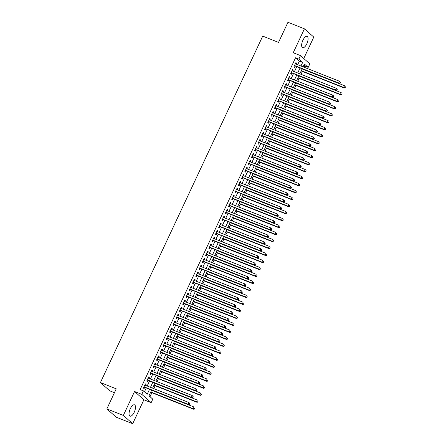 <?xml version="1.0" encoding="UTF-8"?>
<svg xmlns="http://www.w3.org/2000/svg" width="446" height="446" viewBox="0 0 446 446"><rect width="100%" height="100%" fill="white"/><g stroke="black" fill="none" stroke-linecap="round" stroke-linejoin="round"><path stroke-width="0.67" d="M134.24 412.227A6.071 2.503 111.6 0 0 134.502 404.834A6.071 2.503 111.6 0 0 130.299 408.737A6.071 2.503 111.6 0 0 130.037 416.129A6.071 2.503 111.6 0 0 134.24 412.227M306.831 43.78A6.071 2.503 111.6 0 0 307.093 36.394A6.071 2.503 111.6 0 0 302.89 40.291A6.071 2.503 111.6 0 0 302.628 47.683A6.071 2.503 111.6 0 0 306.831 43.78M151.64 390.155L148.997 395.797L152.788 399.153L151.155 402.643L141.8 394.37L143.434 390.874L147.225 394.231L149.527 389.319M143.896 399.778L134.547 391.499L123.341 415.421L106.85 408.904L116.205 417.183L132.691 423.7L143.896 399.778L151.155 402.643M114.449 392.686L109.783 390.841L100.428 382.562L262.716 36.12L278.544 42.381L287.949 22.3L304.434 28.817L293.228 52.739L300.487 55.611L309.836 63.889L308.203 67.379L304.412 64.023L303.085 66.85M303.759 58.51L313.789 37.096L304.434 28.817M304.317 67.335L304.902 66.075L308.203 67.379M150.023 396.706L151.891 392.725M153.809 388.633L155.163 385.74M157.081 381.648L158.436 378.76M160.354 374.662L161.708 371.774M163.626 367.677L164.975 364.789M166.899 360.691L168.248 357.803M170.166 353.706L171.52 350.818M173.438 346.72L174.793 343.833M176.711 339.74L178.065 336.847M179.983 332.755L181.338 329.867M183.256 325.77L184.611 322.882M186.528 318.784L187.883 315.896M189.801 311.799L191.15 308.911M193.073 304.813L194.423 301.925M196.346 297.828L197.695 294.94M199.613 290.848L200.968 287.954M202.885 283.862L204.24 280.974M206.158 276.877L207.513 273.989M209.43 269.891L210.785 267.003M212.703 262.906L214.058 260.018M215.975 255.92L217.33 253.033M219.248 248.935L220.597 246.047M222.521 241.955L223.87 239.062M225.787 234.97L227.142 232.082M229.06 227.984L230.415 225.096M232.333 220.999L233.687 218.111M235.605 214.013L236.96 211.125M238.878 207.028L240.232 204.14M242.15 200.042L243.505 197.154M245.423 193.062L246.772 190.169M248.695 186.077L250.044 183.183M251.968 179.091L253.317 176.203M255.235 172.106L256.589 169.218M258.507 165.12L259.862 162.232M261.78 158.135L263.134 155.247M265.052 151.149L266.407 148.262M268.325 144.164L269.679 141.276M271.597 137.184L272.952 134.291M274.87 130.199L276.219 127.311M278.142 123.213L279.491 120.325M281.409 116.228L282.764 113.34M284.682 109.242L286.037 106.354M287.954 102.257L289.309 99.369M291.227 95.271L292.582 92.383M294.499 88.291L295.854 85.398M297.772 81.306L299.127 78.418M301.044 74.32L302.394 71.432M123.341 415.421L132.691 423.7M145.586 385.383L146.037 384.419L145.407 383.861L143.445 388.053L144.075 388.611L144.649 387.39M148.858 378.398L149.31 377.433L148.68 376.876L146.717 381.068L147.347 381.625L147.921 380.405M152.131 371.412L152.582 370.448L151.952 369.89L149.984 374.082L150.62 374.64L151.188 373.419M155.403 364.427L155.855 363.468L155.219 362.905L153.257 367.097L153.892 367.655L154.461 366.434M158.676 357.441L159.127 356.482L158.492 355.919L156.529 360.112L157.165 360.669L157.733 359.448M161.948 350.456L162.4 349.497L161.764 348.939L159.802 353.126L160.432 353.689L161.006 352.463M165.221 343.47L165.667 342.511L165.037 341.954L163.074 346.141L163.704 346.704L164.279 345.477M168.493 336.49L168.939 335.526L168.309 334.968L166.347 339.155L166.977 339.718L167.551 338.497M171.76 329.505L172.212 328.54L171.582 327.983L169.619 332.175L170.249 332.733L170.824 331.512M175.033 322.519L175.484 321.555L174.854 320.997L172.892 325.19L173.522 325.747L174.096 324.526M178.305 315.534L178.757 314.575L178.127 314.012L176.159 318.204L176.794 318.762L177.369 317.541M181.578 308.548L182.029 307.589L181.394 307.026L179.431 311.219L180.067 311.776L180.636 310.555M184.85 301.563L185.302 300.604L184.666 300.041L182.704 304.233L183.339 304.796L183.908 303.57M188.123 294.577L188.574 293.619L187.939 293.061L185.976 297.248L186.606 297.811L187.181 296.584M191.395 287.592L191.841 286.633L191.211 286.076L189.249 290.262L189.879 290.825L190.453 289.605M194.668 280.612L195.114 279.648L194.484 279.09L192.521 283.282L193.151 283.84L193.726 282.619M197.935 273.627L198.386 272.662L197.756 272.105L195.794 276.297L196.424 276.855L196.998 275.634M201.207 266.641L201.659 265.677L201.029 265.119L199.067 269.312L199.696 269.869L200.271 268.648M204.48 259.656L204.931 258.697L204.301 258.134L202.339 262.326L202.969 262.884L203.543 261.663M207.752 252.67L208.204 251.711L207.574 251.148L205.606 255.341L206.242 255.898L206.81 254.677M211.025 245.685L211.476 244.726L210.841 244.168L208.879 248.355L209.514 248.918L210.083 247.692M214.297 238.699L214.749 237.74L214.113 237.183L212.151 241.37L212.787 241.933L213.355 240.712M217.57 231.719L218.022 230.755L217.386 230.197L215.424 234.39L216.054 234.947L216.628 233.726M220.842 224.734L221.288 223.769L220.659 223.212L218.696 227.404L219.326 227.962L219.9 226.741M224.115 217.748L224.561 216.784L223.931 216.226L221.969 220.419L222.599 220.976L223.173 219.755M227.382 210.763L227.834 209.804L227.204 209.241L225.241 213.433L225.871 213.991L226.445 212.77M230.654 203.777L231.106 202.819L230.476 202.255L228.514 206.448L229.144 207.005L229.718 205.784M233.927 196.792L234.379 195.833L233.749 195.276L231.781 199.462L232.416 200.025L232.99 198.799M237.2 189.806L237.651 188.848L237.021 188.29L235.053 192.477L235.689 193.04L236.257 191.813M240.472 182.827L240.924 181.862L240.288 181.305L238.326 185.497L238.961 186.054L239.53 184.834M243.745 175.841L244.196 174.877L243.561 174.319L241.598 178.511L242.228 179.069L242.802 177.848M247.017 168.856L247.469 167.891L246.833 167.334L244.871 171.526L245.501 172.084L246.075 170.863M250.29 161.87L250.736 160.911L250.106 160.348L248.143 164.541L248.773 165.098L249.347 163.877M253.562 154.885L254.008 153.926L253.378 153.363L251.416 157.555L252.046 158.113L252.62 156.892M256.829 147.899L257.281 146.94L256.651 146.383L254.688 150.57L255.318 151.133L255.892 149.906M260.102 140.914L260.553 139.955L259.923 139.397L257.961 143.584L258.591 144.147L259.165 142.921M263.374 133.934L263.826 132.969L263.196 132.412L261.228 136.604L261.863 137.162L262.432 135.941M266.647 126.948L267.098 125.984L266.463 125.426L264.5 129.619L265.136 130.176L265.704 128.955M269.919 119.963L270.371 118.998L269.735 118.441L267.773 122.633L268.408 123.191L268.977 121.97M273.192 112.977L273.643 112.018L273.008 111.455L271.045 115.648L271.675 116.205L272.25 114.984M276.464 105.992L276.91 105.033L276.28 104.47L274.318 108.662L274.948 109.22L275.522 107.999M279.737 99.006L280.183 98.048L279.553 97.49L277.59 101.677L278.22 102.24L278.795 101.013M283.004 92.021L283.455 91.062L282.825 90.505L280.863 94.691L281.493 95.254L282.067 94.028M286.276 85.041L286.728 84.077L286.098 83.519L284.135 87.706L284.765 88.269L285.34 87.048M289.549 78.056L290 77.091L289.37 76.534L287.408 80.726L288.038 81.284L288.612 80.063M292.821 71.07L293.273 70.106L292.643 69.548L290.675 73.741L291.31 74.298L291.879 73.077M304.902 66.075L303.877 65.166M297.677 64.709L299.344 61.152L295.553 57.796L140.139 389.57L143.434 390.874M144.465 391.789L146.232 388.014M147.169 386.007L149.505 381.029M150.441 379.022L152.777 374.043M153.714 372.036L156.044 367.058M156.986 365.051L159.317 360.073M160.259 358.066L162.589 353.093M163.531 351.086L165.862 346.107M166.804 344.1L169.134 339.122M170.077 337.115L172.407 332.136M173.349 330.129L175.679 325.151M176.616 323.144L178.952 318.165M179.889 316.158L182.224 311.18M183.161 309.173L185.491 304.2M186.434 302.193L188.764 297.214M189.706 295.207L192.036 290.229M192.979 288.222L195.309 283.243M196.251 281.236L198.582 276.258M199.524 274.251L201.854 269.272M202.791 267.265L205.127 262.287M206.063 260.28L208.399 255.307M209.336 253.3L211.666 248.322M212.608 246.315L214.939 241.336M215.881 239.329L218.211 234.351M219.153 232.344L221.484 227.365M222.426 225.358L224.756 220.38M225.698 218.373L228.029 213.394M228.971 211.387L231.301 206.414M232.238 204.402L234.574 199.429M235.51 197.422L237.846 192.443M238.783 190.436L241.113 185.458M242.055 183.451L244.386 178.472M245.328 176.465L247.658 171.487M248.6 169.48L250.931 164.502M251.873 162.495L254.203 157.522M255.145 155.509L257.476 150.536M258.412 148.529L260.748 143.551M261.685 141.544L264.021 136.565M264.957 134.558L267.288 129.58M268.23 127.573L270.56 122.594M271.502 120.587L273.833 115.609M274.775 113.602L277.105 108.623M278.048 106.616L280.378 101.643M281.32 99.636L283.65 94.658M284.593 92.651L286.923 87.672M287.86 85.665L290.195 80.687M291.132 78.68L293.468 73.701M294.405 71.694L296.735 66.716M296.094 64.085L296.545 63.126L295.91 62.563L293.947 66.755L294.583 67.313L295.152 66.092M134.547 391.499L141.8 394.37M295.553 57.796L298.848 59.101L300.487 55.611M106.85 408.904L116.255 388.823L100.428 382.562M302.148 68.857L299.818 73.835M298.876 75.842L296.545 80.821M295.603 82.828L293.273 87.806M292.331 89.813L290 94.786M289.058 96.793L286.728 101.772M285.786 103.779L283.455 108.757M282.513 110.764L280.183 115.743M279.246 117.75L276.91 122.728M275.974 124.735L273.638 129.714M272.701 131.721L270.371 136.699M269.429 138.706L267.098 143.679M266.156 145.686L263.826 150.664M262.884 152.671L260.553 157.65M259.611 159.657L257.281 164.635M256.339 166.642L254.008 171.621M253.072 173.628L250.736 178.606M249.799 180.613L247.463 185.592M246.526 187.599L244.196 192.572M243.254 194.579L240.924 199.557M239.981 201.564L237.651 206.543M236.709 208.55L234.379 213.528M233.436 215.535L231.106 220.514M230.164 222.521L227.834 227.499M226.891 229.506L224.561 234.484M223.624 236.492L221.288 241.464M220.352 243.471L218.016 248.45M217.079 250.457L214.749 255.435M213.807 257.442L211.476 262.421M210.534 264.428L208.204 269.406M207.262 271.413L204.931 276.392M203.989 278.399L201.659 283.377M200.717 285.384L198.386 290.357M197.444 292.37L195.114 297.343M194.177 299.35L191.841 304.328M190.905 306.335L188.569 311.314M187.632 313.321L185.302 318.299M184.36 320.306L182.029 325.285M181.087 327.292L178.757 332.27M177.815 334.277L175.484 339.255M174.542 341.262L172.212 346.235M171.27 348.242L168.939 353.221M168.003 355.228L165.667 360.206M164.73 362.213L162.394 367.192M161.458 369.199L159.127 374.177M158.185 376.184L155.855 381.163M154.913 383.17L152.582 388.148M300.978 66.014L302.639 62.457L298.848 59.101M150.469 387.312L152.8 382.333M153.742 380.327L156.072 375.348M157.014 373.341L159.345 368.363M160.287 366.356L162.617 361.377M163.559 359.37L165.89 354.392M166.826 352.385L169.162 347.412M170.099 345.405L172.429 340.426M173.371 338.419L175.702 333.441M176.644 331.434L178.974 326.455M179.916 324.448L182.247 319.47M183.189 317.463L185.519 312.484M186.461 310.477L188.792 305.499M189.734 303.492L192.064 298.519M193.001 296.512L195.337 291.533M196.273 289.526L198.609 284.548M199.546 282.541L201.876 277.563M202.819 275.556L205.149 270.577M206.091 268.57L208.421 263.592M209.364 261.585L211.694 256.606M212.636 254.599L214.966 249.626M215.909 247.619L218.239 242.641M219.181 240.634L221.511 235.655M222.448 233.648L224.784 228.67M225.721 226.663L228.057 221.684M228.993 219.677L231.323 214.699M232.266 212.692L234.596 207.713M235.538 205.706L237.869 200.733M238.811 198.726L241.141 193.748M242.083 191.741L244.414 186.762M245.356 184.755L247.686 179.777M248.623 177.77L250.959 172.792M251.895 170.785L254.231 165.806M255.168 163.799L257.498 158.821M258.44 156.814L260.771 151.841M261.713 149.828L264.043 144.855M264.985 142.848L267.316 137.87M268.258 135.863L270.588 130.884M271.53 128.877L273.861 123.899M274.803 121.892L277.133 116.913M278.07 114.906L280.406 109.928M281.342 107.921L283.678 102.942M284.615 100.935L286.945 95.962M287.887 93.955L290.218 88.977M291.16 86.97L293.49 81.992M294.432 79.985L296.763 75.006M297.705 72.999L300.035 68.021M299.344 61.152L302.639 62.457M295.787 62.825L296.545 63.126M292.52 69.81L293.273 70.106M289.248 76.796L290 77.091M285.975 83.781L286.728 84.077M282.703 90.761L283.455 91.062M279.43 97.746L280.183 98.048M276.158 104.732L276.91 105.033M272.885 111.717L273.643 112.018M269.613 118.703L270.371 118.998M266.346 125.688L267.098 125.984M263.073 132.674L263.826 132.969M259.801 139.659L260.553 139.955M256.528 146.639L257.281 146.94M253.256 153.625L254.008 153.926M249.983 160.61L250.736 160.911M246.71 167.596L247.469 167.891M243.438 174.581L244.196 174.877M240.165 181.567L240.924 181.862M236.898 188.552L237.651 188.848M233.626 195.532L234.379 195.833M230.353 202.517L231.106 202.819M227.081 209.503L227.834 209.804M223.808 216.488L224.561 216.784M220.536 223.474L221.288 223.769M217.263 230.459L218.022 230.755M213.991 237.445L214.749 237.74M210.724 244.425L211.476 244.726M207.451 251.41L208.204 251.711M204.179 258.396L204.931 258.697M200.906 265.381L201.659 265.677M197.634 272.367L198.386 272.662M194.361 279.352L195.114 279.648M191.089 286.338L191.841 286.633M187.816 293.317L188.574 293.619M184.544 300.303L185.302 300.604M181.277 307.288L182.029 307.589M178.004 314.274L178.757 314.575M174.732 321.259L175.484 321.555M171.459 328.245L172.212 328.54M168.187 335.23L168.939 335.526M164.914 342.21L165.667 342.511M161.642 349.196L162.4 349.497M158.369 356.181L159.127 356.482M155.096 363.167L155.855 363.468M151.83 370.152L152.582 370.448M148.557 377.138L149.31 377.433M145.285 384.123L146.037 384.419M294.438 65.713L339.278 83.536L338.642 82.978L294.522 65.534M339.936 82.962L338.642 82.978L339.462 81.233L340.515 82.488L340.265 82.259L339.936 82.962L340.187 83.185L340.515 82.488M295.341 63.784L339.462 81.233L340.265 82.259M339.278 83.536L340.187 83.185M301.167 70.947L344.329 88.013L343.699 87.449L344.518 85.704L302.109 68.94M301.29 70.685L343.699 87.449L345.243 87.661L345.315 86.736L344.992 87.433M345.243 87.661L344.329 88.013M291.166 72.698L336.005 90.521L335.37 89.964L291.249 72.52M336.663 89.947L335.37 89.964L336.189 88.213L337.243 89.468L336.992 89.245L336.663 89.947L336.914 90.17L337.243 89.468M292.069 70.769L336.189 88.213L336.992 89.245M336.005 90.521L336.914 90.17M287.893 79.683L332.733 97.507L332.097 96.949L287.977 79.499M333.391 96.933L332.097 96.949L332.917 95.199L333.97 96.453L333.719 96.23L333.391 96.933L333.647 97.156L333.97 96.453M288.796 77.755L332.917 95.199L333.719 96.23M332.733 97.507L333.647 97.156M284.62 86.669L329.46 104.492L328.83 103.929L284.704 86.485M330.118 103.912L328.83 103.929L329.644 102.184L330.698 103.439L330.447 103.216L330.118 103.912L330.375 104.135L330.698 103.439M285.524 84.74L329.644 102.184L330.447 103.216M329.46 104.492L330.375 104.135M281.348 93.654L326.188 111.478L325.558 110.915L281.432 93.47M326.846 110.898L325.558 110.915L326.372 109.17L327.425 110.424L327.174 110.201L326.846 110.898L327.102 111.121L327.425 110.424M282.251 91.725L326.372 109.17L327.174 110.201M326.188 111.478L327.102 111.121M297.895 77.927L341.056 94.998L340.426 94.435L341.246 92.69L298.837 75.92M298.017 77.671L340.426 94.435L341.97 94.641L342.049 93.721L341.72 94.418M341.97 94.641L341.056 94.998M294.622 84.913L337.789 101.978L337.154 101.42L337.973 99.675L295.564 82.906M294.745 84.656L337.154 101.42L338.698 101.627L338.776 100.707L338.447 101.404M338.698 101.627L337.789 101.978M291.355 91.898L334.517 108.963L333.881 108.406L334.701 106.661L292.292 89.891M291.478 91.636L333.881 108.406L335.431 108.612L335.503 107.692L335.175 108.389M335.431 108.612L334.517 108.963M288.083 98.884L331.244 115.949L330.609 115.391L331.428 113.646L289.019 96.877M288.205 98.622L330.609 115.391L332.158 115.598L332.231 114.678L331.902 115.375M332.158 115.598L331.244 115.949M278.075 100.64L322.915 118.458L322.285 117.9L278.165 100.456M323.579 117.883L322.285 117.9L323.099 116.155L324.158 117.409L323.902 117.186L323.579 117.883L323.829 118.106L324.158 117.409M278.979 98.711L323.099 116.155L323.902 117.186M322.915 118.458L323.829 118.106M284.81 105.869L327.972 122.934L327.342 122.377L328.156 120.632L285.747 103.862M284.933 105.607L327.342 122.377L328.886 122.583L328.958 121.658L328.63 122.36M328.886 122.583L327.972 122.934M274.803 107.625L319.643 125.443L319.013 124.886L274.892 107.441M320.306 124.869L319.013 124.886L319.832 123.141L320.886 124.395L320.629 124.172L320.306 124.869L320.557 125.092L320.886 124.395M275.706 105.696L319.832 123.141L320.629 124.172M319.643 125.443L320.557 125.092M281.538 112.855L324.699 129.92L324.069 129.362L324.883 127.612L282.48 110.848M281.66 112.593L324.069 129.362L325.613 129.569L325.686 128.643L325.363 129.346M325.613 129.569L324.699 129.92M271.53 114.605L316.37 132.429L315.74 131.871L271.62 114.427M317.034 131.854L315.74 131.871L316.56 130.126L317.613 131.38L317.357 131.157L317.034 131.854L317.284 132.077L317.613 131.38M272.439 112.676L316.56 130.126L317.357 131.157M316.37 132.429L317.284 132.077M278.265 119.84L321.427 136.905L320.797 136.342L321.616 134.597L279.207 117.833M278.388 119.578L320.797 136.342L322.341 136.554L322.413 135.629L322.09 136.325M322.341 136.554L321.427 136.905M268.263 121.591L313.098 139.414L312.468 138.857L268.347 121.412M313.761 138.84L312.468 138.857L313.287 137.112L314.341 138.366L314.09 138.137L313.761 138.84L314.012 139.063L314.341 138.366M269.167 119.662L313.287 137.112L314.09 138.137M313.098 139.414L314.012 139.063M274.992 126.826L318.154 143.891L317.524 143.328L318.344 141.583L275.935 124.813M275.115 126.564L317.524 143.328L319.068 143.534L319.141 142.614L318.818 143.311M319.068 143.534L318.154 143.891M264.991 128.576L309.831 146.4L309.195 145.842L265.075 128.392M310.488 145.825L309.195 145.842L310.015 144.091L311.068 145.346L310.817 145.123L310.488 145.825L310.739 146.048L311.068 145.346M265.894 126.647L310.015 144.091L310.817 145.123M309.831 146.4L310.739 146.048M271.72 133.806L314.882 150.876L314.252 150.313L315.071 148.568L272.662 131.799M271.843 133.549L314.252 150.313L315.796 150.519L315.874 149.6L315.545 150.296M315.796 150.519L314.882 150.876M261.718 135.562L306.558 153.385L305.923 152.822L261.802 135.378M307.216 152.805L305.923 152.822L306.742 151.077L307.796 152.331L307.545 152.108L307.216 152.805L307.467 153.034L307.796 152.331M262.622 133.633L306.742 151.077L307.545 152.108M306.558 153.385L307.467 153.034M268.447 140.791L311.615 157.856L310.979 157.299L311.799 155.554L269.39 138.784M268.57 140.529L310.979 157.299L312.523 157.505L312.601 156.585L312.272 157.282M312.523 157.505L311.615 157.856M258.446 142.547L303.286 160.37L302.65 159.807L258.529 142.363M303.943 159.791L302.65 159.807L303.47 158.062L304.523 159.317L304.272 159.094L303.943 159.791L304.2 160.014L304.523 159.317M259.349 140.618L303.47 158.062L304.272 159.094M303.286 160.37L304.2 160.014M265.18 147.777L308.342 164.842L307.707 164.284L308.526 162.539L266.117 145.77M265.298 147.514L307.707 164.284L309.251 164.49L309.329 163.57L309 164.267M309.251 164.49L308.342 164.842M255.173 149.533L300.013 167.356L299.383 166.793L255.257 149.349M300.671 166.776L299.383 166.793L300.197 165.048L301.251 166.302L301 166.079L300.671 166.776L300.927 166.999L301.251 166.302M256.076 147.604L300.197 165.048L301 166.079M300.013 167.356L300.927 166.999M261.908 154.762L305.07 171.827L304.434 171.27L305.254 169.525L262.845 152.755M262.031 154.5L304.434 171.27L305.984 171.476L306.056 170.55L305.727 171.253M305.984 171.476L305.07 171.827M251.901 156.518L296.741 174.336L296.111 173.778L251.984 156.334M297.404 173.762L296.111 173.778L296.925 172.033L297.984 173.288L297.727 173.065L297.404 173.762L297.655 173.985L297.984 173.288M252.804 154.589L296.925 172.033L297.727 173.065M296.741 174.336L297.655 173.985M248.628 163.498L293.468 181.321L292.838 180.764L248.717 163.32M294.131 180.747L292.838 180.764L293.658 179.019L294.711 180.273L294.455 180.05L294.131 180.747L294.382 180.97L294.711 180.273M249.531 161.575L293.658 179.019L294.455 180.05M293.468 181.321L294.382 180.97M245.356 170.483L290.195 188.307L289.565 187.749L245.445 170.305M290.859 187.733L289.565 187.749L290.385 186.004L291.439 187.259L291.182 187.03L290.859 187.733L291.11 187.956L291.439 187.259M246.259 168.555L290.385 186.004L291.182 187.03M290.195 188.307L291.11 187.956M242.089 177.469L286.923 195.292L286.293 194.735L242.172 177.285M287.586 194.718L286.293 194.735L287.113 192.984L288.166 194.239L287.915 194.016L287.586 194.718L287.837 194.941L288.166 194.239M242.992 175.54L287.113 192.984L287.915 194.016M286.923 195.292L287.837 194.941M238.816 184.454L283.656 202.278L283.02 201.715L238.9 184.27M284.314 201.698L283.02 201.715L283.84 199.97L284.894 201.224L284.643 201.001L284.314 201.698L284.565 201.927L284.894 201.224M239.719 182.525L283.84 199.97L284.643 201.001M283.656 202.278L284.565 201.927M235.544 191.44L280.383 209.263L279.748 208.7L235.627 191.256M281.041 208.683L279.748 208.7L280.567 206.955L281.621 208.21L281.37 207.987L281.041 208.683L281.292 208.906L281.621 208.21M236.447 189.511L280.567 206.955L281.37 207.987M280.383 209.263L281.292 208.906M232.271 198.425L277.111 216.249L276.475 215.686L232.355 198.241M277.769 215.669L276.475 215.686L277.295 213.941L278.349 215.195L278.098 214.972L277.769 215.669L278.025 215.892L278.349 215.195M233.174 196.496L277.295 213.941L278.098 214.972M277.111 216.249L278.025 215.892M228.999 205.411L273.838 223.229L273.208 222.671L229.082 205.227M274.496 222.654L273.208 222.671L274.022 220.926L275.076 222.18L274.825 221.957L274.496 222.654L274.753 222.877L275.076 222.18M229.902 203.482L274.022 220.926L274.825 221.957M273.838 223.229L274.753 222.877M225.726 212.396L270.566 230.214L269.936 229.657L225.81 212.212M271.224 229.64L269.936 229.657L270.75 227.912L271.804 229.166L271.553 228.943L271.224 229.64L271.48 229.863L271.804 229.166M226.629 210.467L270.75 227.912L271.553 228.943M270.566 230.214L271.48 229.863M222.454 219.376L267.293 237.2L266.663 236.642L222.543 219.198M267.957 236.625L266.663 236.642L267.477 234.897L268.537 236.151L268.28 235.923L267.957 236.625L268.208 236.848L268.537 236.151M223.357 217.447L267.477 234.897L268.28 235.923M267.293 237.2L268.208 236.848M219.181 226.362L264.021 244.185L263.391 243.627L219.27 226.178M264.684 243.611L263.391 243.627L264.21 241.877L265.264 243.131L265.008 242.908L264.684 243.611L264.935 243.834L265.264 243.131M220.084 224.433L264.21 241.877L265.008 242.908M264.021 244.185L264.935 243.834M215.909 233.347L260.748 251.17L260.118 250.613L215.998 233.163M261.412 250.591L260.118 250.613L260.938 248.862L261.992 250.117L261.735 249.894L261.412 250.591L261.663 250.819L261.992 250.117M216.817 231.418L260.938 248.862L261.735 249.894M260.748 251.17L261.663 250.819M212.642 240.333L257.476 258.156L256.846 257.593L212.725 240.149M258.139 257.576L256.846 257.593L257.665 255.848L258.719 257.102L258.468 256.879L258.139 257.576L258.39 257.799L258.719 257.102M213.545 238.404L257.665 255.848L258.468 256.879M257.476 258.156L258.39 257.799M209.369 247.318L254.209 265.141L253.573 264.578L209.453 247.134M254.867 264.562L253.573 264.578L254.393 262.833L255.446 264.088L255.196 263.865L254.867 264.562L255.118 264.785L255.446 264.088M210.272 245.389L254.393 262.833L255.196 263.865M254.209 265.141L255.118 264.785M206.097 254.304L250.936 272.121L250.301 271.564L206.18 254.12M251.594 271.547L250.301 271.564L251.12 269.819L252.174 271.073L251.923 270.85L251.594 271.547L251.845 271.77L252.174 271.073M207 252.375L251.12 269.819L251.923 270.85M250.936 272.121L251.845 271.77M202.824 261.289L247.664 279.107L247.028 278.549L202.908 261.105M248.322 278.533L247.028 278.549L247.848 276.804L248.901 278.059L248.651 277.836L248.322 278.533L248.578 278.756L248.901 278.059M203.727 259.36L247.848 276.804L248.651 277.836M247.664 279.107L248.578 278.756M199.552 268.269L244.391 286.092L243.761 285.535L199.635 268.091M245.049 285.518L243.761 285.535L244.575 283.79L245.629 285.044L245.378 284.816L245.049 285.518L245.306 285.741L245.629 285.044M200.455 266.34L244.575 283.79L245.378 284.816M244.391 286.092L245.306 285.741M196.279 275.254L241.119 293.078L240.489 292.52L196.363 275.07M241.777 292.504L240.489 292.52L241.303 290.77L242.362 292.024L242.106 291.801L241.777 292.504L242.033 292.727L242.362 292.024M197.182 273.326L241.303 290.77L242.106 291.801M241.119 293.078L242.033 292.727M193.006 282.24L237.846 300.063L237.216 299.506L193.096 282.056M238.51 299.483L237.216 299.506L238.036 297.755L239.089 299.01L238.833 298.787L238.51 299.483L238.761 299.712L239.089 299.01M193.91 280.311L238.036 297.755L238.833 298.787M237.846 300.063L238.761 299.712M189.734 289.225L234.574 307.049L233.944 306.486L189.823 289.041M235.237 306.469L233.944 306.486L234.763 304.741L235.817 305.995L235.56 305.772L235.237 306.469L235.488 306.692L235.817 305.995M190.637 287.296L234.763 304.741L235.56 305.772M234.574 307.049L235.488 306.692M186.461 296.211L231.301 314.034L230.671 313.471L186.551 296.027M231.965 313.454L230.671 313.471L231.491 311.726L232.544 312.981L232.294 312.757L231.965 313.454L232.215 313.677L232.544 312.981M187.37 294.282L231.491 311.726L232.294 312.757M231.301 314.034L232.215 313.677M183.195 303.196L228.034 321.014L227.399 320.457L183.278 303.012M228.692 320.44L227.399 320.457L228.218 318.712L229.272 319.966L229.021 319.743L228.692 320.44L228.943 320.663L229.272 319.966M184.098 301.267L228.218 318.712L229.021 319.743M228.034 321.014L228.943 320.663M179.922 310.182L224.762 328L224.126 327.442L180.006 309.998M225.42 327.425L224.126 327.442L224.946 325.697L225.999 326.951L225.748 326.728L225.42 327.425L225.67 327.648L225.999 326.951M180.825 308.253L224.946 325.697L225.748 326.728M224.762 328L225.67 327.648M176.649 317.162L221.489 334.985L220.854 334.428L176.733 316.983M222.147 334.411L220.854 334.428L221.673 332.683L222.727 333.937L222.476 333.708L222.147 334.411L222.403 334.634L222.727 333.937M177.553 315.233L221.673 332.683L222.476 333.708M221.489 334.985L222.403 334.634M173.377 324.147L218.217 341.97L217.587 341.413L173.461 323.969M218.875 341.396L217.587 341.413L218.401 339.662L219.454 340.917L219.203 340.694L218.875 341.396L219.131 341.619L219.454 340.917M174.28 322.218L218.401 339.662L219.203 340.694M218.217 341.97L219.131 341.619M170.104 331.133L214.944 348.956L214.314 348.398L170.188 330.949M215.602 348.382L214.314 348.398L215.128 346.648L216.182 347.902L215.931 347.679L215.602 348.382L215.858 348.605L216.182 347.902M171.008 329.204L215.128 346.648L215.931 347.679M214.944 348.956L215.858 348.605M166.832 338.118L211.672 355.941L211.042 355.378L166.921 337.934M212.335 355.362L211.042 355.378L211.856 353.633L212.915 354.888L212.658 354.665L212.335 355.362L212.586 355.585L212.915 354.888M167.735 336.189L211.856 353.633L212.658 354.665M211.672 355.941L212.586 355.585M163.559 345.104L208.399 362.927L207.769 362.364L163.649 344.92M209.062 362.347L207.769 362.364L208.589 360.619L209.642 361.873L209.386 361.65L209.062 362.347L209.313 362.57L209.642 361.873M164.463 343.175L208.589 360.619L209.386 361.65M208.399 362.927L209.313 362.57M160.287 352.089L205.127 369.907L204.497 369.349L160.376 351.905M205.79 369.333L204.497 369.349L205.316 367.604L206.37 368.859L206.113 368.636L205.79 369.333L206.041 369.556L206.37 368.859M161.19 350.16L205.316 367.604L206.113 368.636M205.127 369.907L206.041 369.556M157.02 359.075L201.854 376.892L201.224 376.335L157.103 358.891M202.517 376.318L201.224 376.335L202.044 374.59L203.097 375.844L202.846 375.621L202.517 376.318L202.768 376.541L203.097 375.844M157.923 357.146L202.044 374.59L202.846 375.621M201.854 376.892L202.768 376.541M153.747 366.055L198.587 383.878L197.952 383.32L153.831 365.876M199.245 383.304L197.952 383.32L198.771 381.575L199.825 382.83L199.574 382.607L199.245 383.304L199.496 383.527L199.825 382.83M154.65 364.126L198.771 381.575L199.574 382.607M198.587 383.878L199.496 383.527M150.475 373.04L195.315 390.863L194.679 390.306L150.558 372.862M195.972 390.289L194.679 390.306L195.499 388.561L196.552 389.815L196.301 389.587L195.972 390.289L196.223 390.512L196.552 389.815M151.378 371.111L195.499 388.561L196.301 389.587M195.315 390.863L196.223 390.512M147.202 380.025L192.042 397.849L191.406 397.291L147.286 379.841M192.7 397.274L191.406 397.291L192.226 395.541L193.28 396.795L193.029 396.572L192.7 397.274L192.956 397.498L193.28 396.795M148.105 378.097L192.226 395.541L193.029 396.572M192.042 397.849L192.956 397.498M143.93 387.011L188.77 404.834L188.14 404.271L144.013 386.827M189.427 404.254L188.14 404.271L188.953 402.526L190.007 403.781L189.756 403.558L189.427 404.254L189.684 404.483L190.007 403.781M144.833 385.082L188.953 402.526L189.756 403.558M188.77 404.834L189.684 404.483M258.635 161.747L301.797 178.813L301.167 178.255L301.981 176.505L259.572 159.74M258.758 161.485L301.167 178.255L302.711 178.461L302.784 177.536L302.455 178.238M302.711 178.461L301.797 178.813M255.363 168.733L298.525 185.798L297.895 185.235L298.708 183.49L256.305 166.726M255.486 168.471L297.895 185.235L299.439 185.447L299.511 184.521L299.182 185.218M299.439 185.447L298.525 185.798M252.09 175.718L295.252 192.784L294.622 192.22L295.436 190.475L253.033 173.706M252.213 175.456L294.622 192.22L296.166 192.427L296.239 191.507L295.915 192.204M296.166 192.427L295.252 192.784M248.818 182.698L291.979 199.769L291.35 199.206L292.169 197.461L249.76 180.691M248.94 182.442L291.35 199.206L292.894 199.412L292.966 198.492L292.643 199.189M292.894 199.412L291.979 199.769M245.545 189.684L288.707 206.749L288.077 206.191L288.897 204.446L246.487 187.677M245.668 189.422L288.077 206.191L289.621 206.398L289.694 205.478L289.37 206.175M289.621 206.398L288.707 206.749M242.273 196.669L285.434 213.734L284.804 213.177L285.624 211.432L243.215 194.662M242.395 196.407L284.804 213.177L286.349 213.383L286.427 212.463L286.098 213.16M286.349 213.383L285.434 213.734M239 203.655L282.167 220.72L281.532 220.162L282.351 218.417L239.942 201.648M239.123 203.393L281.532 220.162L283.076 220.369L283.154 219.443L282.825 220.146M283.076 220.369L282.167 220.72M235.733 210.64L278.895 227.705L278.259 227.148L279.079 225.397L236.67 208.633M235.856 210.378L278.259 227.148L279.804 227.354L279.882 226.429L279.553 227.131M279.804 227.354L278.895 227.705M232.461 217.626L275.622 234.691L274.987 234.133L275.806 232.383L233.397 215.619M232.583 217.364L274.987 234.133L276.537 234.34L276.609 233.414L276.28 234.111M276.537 234.34L275.622 234.691M229.188 224.611L272.35 241.676L271.72 241.113L272.534 239.368L230.125 222.604M229.311 224.349L271.72 241.113L273.264 241.319L273.337 240.4L273.008 241.096M273.264 241.319L272.35 241.676M225.916 231.591L269.077 248.662L268.447 248.099L269.261 246.354L226.858 229.584M226.038 231.335L268.447 248.099L269.992 248.305L270.064 247.385L269.741 248.082M269.992 248.305L269.077 248.662M222.643 238.577L265.805 255.642L265.175 255.084L265.994 253.339L223.585 236.57M222.766 238.315L265.175 255.084L266.719 255.29L266.792 254.371L266.468 255.067M266.719 255.29L265.805 255.642M219.371 245.562L262.532 262.627L261.902 262.07L262.722 260.325L220.313 243.555M219.493 245.3L261.902 262.07L263.447 262.276L263.519 261.356L263.196 262.053M263.447 262.276L262.532 262.627M216.098 252.547L259.26 269.613L258.63 269.055L259.449 267.31L217.04 250.54M216.221 252.285L258.63 269.055L260.174 269.261L260.252 268.336L259.923 269.038M260.174 269.261L259.26 269.613M212.826 259.533L255.993 276.598L255.357 276.041L256.177 274.29L213.768 257.526M212.948 259.271L255.357 276.041L256.902 276.247L256.98 275.321L256.651 276.024M256.902 276.247L255.993 276.598M209.559 266.518L252.72 283.584L252.085 283.026L252.904 281.275L210.495 264.511M209.676 266.256L252.085 283.026L253.629 283.232L253.707 282.307L253.378 283.004M253.629 283.232L252.72 283.584M206.286 273.504L249.448 290.569L248.812 290.006L249.632 288.261L207.223 271.497M206.409 273.242L248.812 290.006L250.362 290.212L250.435 289.292L250.106 289.989M250.362 290.212L249.448 290.569M203.014 280.484L246.175 297.554L245.545 296.991L246.359 295.246L203.95 278.477M203.136 280.227L245.545 296.991L247.09 297.198L247.162 296.278L246.833 296.975M247.09 297.198L246.175 297.554M199.741 287.469L242.903 304.534L242.273 303.977L243.087 302.232L200.683 285.462M199.864 287.207L242.273 303.977L243.817 304.183L243.89 303.263L243.561 303.96M243.817 304.183L242.903 304.534M196.469 294.455L239.63 311.52L239 310.962L239.814 309.217L197.411 292.448M196.591 294.193L239 310.962L240.545 311.169L240.617 310.249L240.294 310.946M240.545 311.169L239.63 311.52M193.196 301.44L236.358 318.505L235.728 317.948L236.547 316.203L194.138 299.433M193.319 301.178L235.728 317.948L237.272 318.154L237.344 317.234L237.021 317.931M237.272 318.154L236.358 318.505M189.924 308.426L233.085 325.491L232.455 324.933L233.275 323.183L190.866 306.419M190.046 308.164L232.455 324.933L233.999 325.14L234.072 324.214L233.749 324.917M233.999 325.14L233.085 325.491M186.651 315.411L229.813 332.476L229.183 331.919L230.002 330.168L187.593 313.404M186.774 315.149L229.183 331.919L230.727 332.125L230.805 331.2L230.476 331.902M230.727 332.125L229.813 332.476M183.378 322.397L226.546 339.462L225.91 338.899L226.73 337.154L184.321 320.39M183.501 322.135L225.91 338.899L227.454 339.105L227.532 338.185L227.204 338.882M227.454 339.105L226.546 339.462M180.112 329.377L223.273 346.447L222.638 345.884L223.457 344.139L181.048 327.37M180.234 329.12L222.638 345.884L224.182 346.09L224.26 345.171L223.931 345.867M224.182 346.09L223.273 346.447M176.839 336.362L220.001 353.427L219.365 352.87L220.185 351.125L177.776 334.355M176.962 336.106L219.365 352.87L220.915 353.076L220.987 352.156L220.659 352.853M220.915 353.076L220.001 353.427M173.566 343.348L216.728 360.413L216.098 359.855L216.912 358.11L174.503 341.341M173.689 343.085L216.098 359.855L217.642 360.061L217.715 359.142L217.386 359.838M217.642 360.061L216.728 360.413M170.294 350.333L213.456 367.398L212.826 366.841L213.64 365.096L171.236 348.326M170.417 350.071L212.826 366.841L214.37 367.047L214.442 366.127L214.113 366.824M214.37 367.047L213.456 367.398M167.021 357.318L210.183 374.384L209.553 373.826L210.373 372.081L167.964 355.311M167.144 357.056L209.553 373.826L211.097 374.032L211.17 373.107L210.846 373.809M211.097 374.032L210.183 374.384M163.749 364.304L206.911 381.369L206.281 380.812L207.1 379.061L164.691 362.297M163.872 364.042L206.281 380.812L207.825 381.018L207.897 380.092L207.574 380.795M207.825 381.018L206.911 381.369M160.476 371.289L203.638 388.355L203.008 387.791L203.828 386.046L161.419 369.282M160.599 371.027L203.008 387.791L204.552 388.003L204.63 387.078L204.301 387.775M204.552 388.003L203.638 388.355M157.204 378.275L200.371 395.34L199.736 394.777L200.555 393.032L158.146 376.262M157.326 378.013L199.736 394.777L201.28 394.983L201.358 394.063L201.029 394.76M201.28 394.983L200.371 395.34M153.937 385.255L197.099 402.325L196.463 401.762L197.283 400.017L154.874 383.248M154.054 384.998L196.463 401.762L198.007 401.969L198.085 401.049L197.756 401.746M198.007 401.969L197.099 402.325M150.664 392.24L193.826 409.305L193.19 408.748L194.01 407.003L151.601 390.233M150.787 391.978L193.19 408.748L194.74 408.954L194.813 408.034L194.484 408.731M194.74 408.954L193.826 409.305"/></g></svg>

